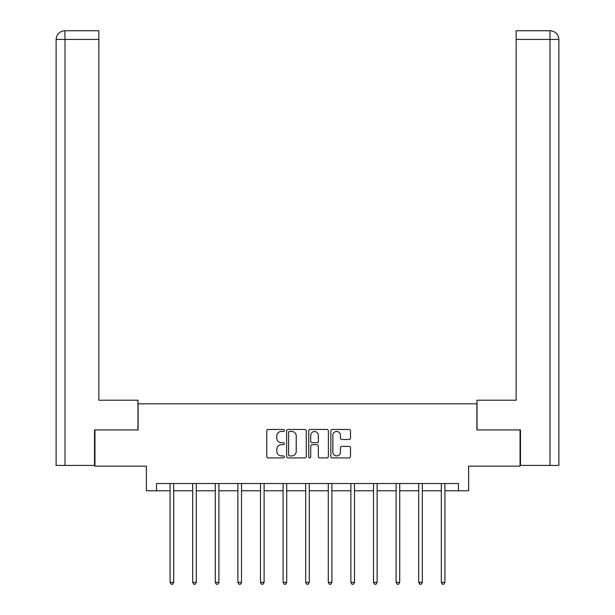 <?xml version="1.0" encoding="UTF-8"?>
<svg xmlns="http://www.w3.org/2000/svg" width="615" height="615" viewBox="0 0 615 615"><rect width="100%" height="100%" fill="white"/><g stroke="black" fill="none" stroke-linecap="round" stroke-linejoin="round"><path stroke-width="0.92" d="M284.322 430.454A0.992 0.992 0 0 0 283.323 429.454L268.209 429.454A1.422 1.422 0 0 0 266.787 430.877L266.787 456.476A1.422 1.422 0 0 0 268.209 457.898L283.323 457.898A0.992 0.992 0 0 0 284.322 456.907A0.992 0.992 0 0 0 283.323 455.907L281.37 455.907A4.551 4.551 0 0 1 276.819 451.356L276.819 449.227A4.551 4.551 0 0 1 281.37 444.676L283.323 444.676A0.992 0.992 0 0 0 284.322 443.676A0.992 0.992 0 0 0 283.323 442.685L281.37 442.685A4.551 4.551 0 0 1 276.819 438.134L276.819 435.997A4.551 4.551 0 0 1 281.37 431.446L283.323 431.446A0.992 0.992 0 0 0 284.322 430.454M349.066 439.487A1.422 1.422 0 0 0 350.489 438.065L350.489 430.877A1.422 1.422 0 0 0 349.066 429.454L332.285 429.454A1.422 1.422 0 0 0 330.862 430.877L330.862 456.476A1.422 1.422 0 0 0 332.285 457.898L349.066 457.898A1.422 1.422 0 0 0 350.489 456.476L350.489 447.805A1.422 1.422 0 0 0 349.066 446.382L341.879 446.382A1.422 1.422 0 0 0 340.456 447.805L340.456 452.11A3.805 3.805 0 0 1 336.651 455.907A3.805 3.805 0 0 1 332.853 452.11L332.853 435.251A3.805 3.805 0 0 1 336.651 431.446A3.805 3.805 0 0 1 340.456 435.251L340.456 438.065A1.422 1.422 0 0 0 341.879 439.487L349.066 439.487M156.525 490.77L156.525 483.521L458.475 483.521L458.475 490.77L468.615 490.77L468.615 466.139L520.052 466.139L520.052 429.916L476.871 429.916L476.871 403.832L138.129 403.832L138.129 429.916L94.948 429.916L94.948 466.139L146.385 466.139L146.385 490.77L170.071 490.77M306.255 430.877A1.422 1.422 0 0 0 304.832 429.454L288.051 429.454A1.422 1.422 0 0 0 286.628 430.877L286.628 456.476A1.422 1.422 0 0 0 288.051 457.898L304.832 457.898A1.422 1.422 0 0 0 306.255 456.476L306.255 430.877M310.168 429.454L326.949 429.454A1.422 1.422 0 0 1 328.372 430.877L328.372 456.476A1.422 1.422 0 0 1 326.949 457.898L319.769 457.898A1.422 1.422 0 0 1 318.347 456.476L318.347 446.098A1.422 1.422 0 0 0 316.925 444.676L312.159 444.676A1.422 1.422 0 0 0 310.736 446.098L310.736 456.907A0.992 0.992 0 0 1 309.737 457.898A0.992 0.992 0 0 1 308.745 456.907L308.745 430.877A1.422 1.422 0 0 1 310.168 429.454M173.699 490.77L192.679 490.77M196.3 490.77L215.281 490.77M218.902 490.77L237.882 490.77M241.503 490.77L260.483 490.77M264.104 490.77L283.085 490.77M286.705 490.77L305.686 490.77M309.314 490.77L328.295 490.77M331.916 490.77L350.896 490.77M354.517 490.77L373.497 490.77M377.118 490.77L396.098 490.77M399.719 490.77L418.7 490.77M422.321 490.77L441.301 490.77M444.929 490.77L458.475 490.77M289.619 431.446A0.992 0.992 0 0 0 288.62 432.445L288.62 454.916A0.992 0.992 0 0 0 289.619 455.907L291.679 455.907A4.551 4.551 0 0 0 296.23 451.356L296.23 435.997A4.551 4.551 0 0 0 291.679 431.446L289.619 431.446M318.347 435.328A3.805 3.805 0 0 0 314.542 431.522A3.805 3.805 0 0 0 310.736 435.328L310.736 441.263A1.422 1.422 0 0 0 312.159 442.685L316.925 442.685A1.422 1.422 0 0 0 318.347 441.263L318.347 435.328M173.884 483.521L173.799 483.736A1.445 1.445 0 0 0 173.699 484.274L173.699 582.367L170.071 582.367L170.071 484.274A1.445 1.445 0 0 0 169.971 483.736L169.886 483.521M173.699 582.367L172.607 584.25L171.162 584.25L170.071 582.367M137.983 429.916L137.983 400.211L98.861 400.211L98.861 39.445L65.029 39.445L65.029 465.417L94.518 465.417L94.518 429.916L94.948 429.916M65.029 465.417L56.119 465.417L56.119 39.445C56.642 34.163 59.532 31.265 64.806 30.75L98.861 30.75L98.861 39.445M66.989 30.75L98.861 30.75M56.119 39.445L65.029 39.445L64.821 30.75C59.524 31.273 56.626 34.171 56.119 39.445L56.119 378.479M477.017 429.916L477.017 400.211L516.139 400.211L516.139 30.75L550.179 30.75L516.139 30.75M558.881 465.417L558.881 378.479L558.881 465.417L520.482 465.417L520.482 429.916L520.052 429.916M549.971 30.75L548.011 30.75L549.971 30.75L549.971 39.445L516.139 39.445M549.971 465.417L549.971 39.445L558.881 39.445L558.881 378.479L558.881 39.445C558.359 34.163 555.468 31.265 550.194 30.75M196.493 483.521L196.4 483.736A1.445 1.445 0 0 0 196.3 484.274L196.3 582.367L192.679 582.367L192.679 484.274A1.445 1.445 0 0 0 192.572 483.736L192.487 483.521M196.3 582.367L195.209 584.25L193.763 584.25L192.679 582.367M219.094 483.521L219.009 483.736A1.445 1.445 0 0 0 218.902 484.274L218.902 582.367L215.281 582.367L215.281 484.274A1.445 1.445 0 0 0 215.173 483.736L215.089 483.521M218.902 582.367L217.818 584.25L216.365 584.25L215.281 582.367M241.695 483.521L241.61 483.736A1.445 1.445 0 0 0 241.503 484.274L241.503 582.367L237.882 582.367L237.882 484.274A1.445 1.445 0 0 0 237.774 483.736L237.69 483.521M241.503 582.367L240.419 584.25L238.966 584.25L237.882 582.367M264.296 483.521L264.212 483.736A1.445 1.445 0 0 0 264.104 484.274L264.104 582.367L260.483 582.367L260.483 484.274A1.445 1.445 0 0 0 260.376 483.736L260.291 483.521M264.104 582.367L263.02 584.25L261.567 584.25L260.483 582.367M286.897 483.521L286.813 483.736A1.445 1.445 0 0 0 286.705 484.274L286.705 582.367L283.085 582.367L283.085 484.274A1.445 1.445 0 0 0 282.985 483.736L282.892 483.521M286.705 582.367L285.621 584.25L284.176 584.25L283.085 582.367M309.499 483.521L309.414 483.736A1.445 1.445 0 0 0 309.314 484.274L309.314 582.367L305.686 582.367L305.686 484.274A1.445 1.445 0 0 0 305.586 483.736L305.501 483.521M309.314 582.367L308.223 584.25L306.777 584.25L305.686 582.367M332.108 483.521L332.015 483.736A1.445 1.445 0 0 0 331.916 484.274L331.916 582.367L328.295 582.367L328.295 484.274A1.445 1.445 0 0 0 328.187 483.736L328.103 483.521M331.916 582.367L330.824 584.25L329.379 584.25L328.295 582.367M354.709 483.521L354.624 483.736A1.445 1.445 0 0 0 354.517 484.274L354.517 582.367L350.896 582.367L350.896 484.274A1.445 1.445 0 0 0 350.788 483.736L350.704 483.521M354.517 582.367L353.433 584.25L351.98 584.25L350.896 582.367M377.31 483.521L377.226 483.736A1.445 1.445 0 0 0 377.118 484.274L377.118 582.367L373.497 582.367L373.497 484.274A1.445 1.445 0 0 0 373.39 483.736L373.305 483.521M377.118 582.367L376.034 584.25L374.581 584.25L373.497 582.367M399.911 483.521L399.827 483.736A1.445 1.445 0 0 0 399.719 484.274L399.719 582.367L396.098 582.367L396.098 484.274A1.445 1.445 0 0 0 395.991 483.736L395.906 483.521M399.719 582.367L398.635 584.25L397.182 584.25L396.098 582.367M422.513 483.521L422.428 483.736A1.445 1.445 0 0 0 422.321 484.274L422.321 582.367L418.7 582.367L418.7 484.274A1.445 1.445 0 0 0 418.6 483.736L418.507 483.521M422.321 582.367L421.237 584.25L419.791 584.25L418.7 582.367M445.114 483.521L445.029 483.736A1.445 1.445 0 0 0 444.929 484.274L444.929 582.367L441.301 582.367L441.301 484.274A1.445 1.445 0 0 0 441.201 483.736L441.116 483.521M444.929 582.367L443.838 584.25L442.393 584.25L441.301 582.367"/></g></svg>
